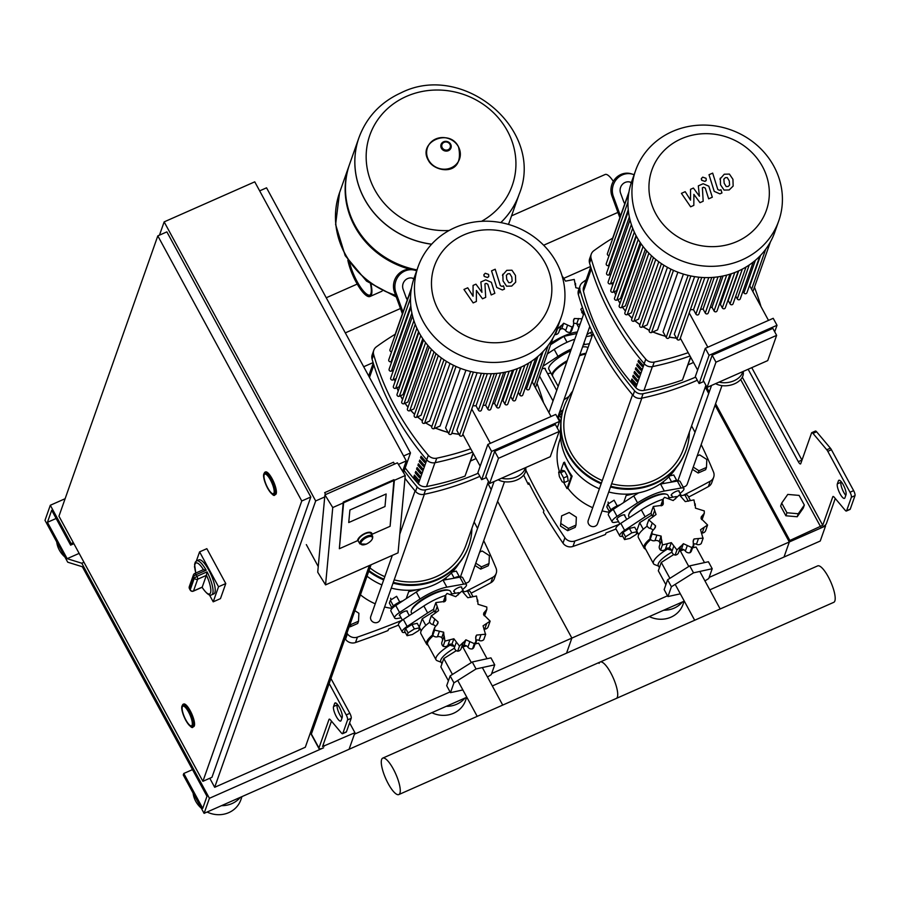 <?xml version="1.0" encoding="UTF-8"?>
<svg xmlns="http://www.w3.org/2000/svg" width="900" height="900" viewBox="0 0 900 900"><rect width="100%" height="100%" fill="white"/><g stroke="black" fill="none" stroke-linecap="round" stroke-linejoin="round"><path stroke-width="1.35" d="M709.133 577.418L789.322 541.969L715.061 405.202L789.322 541.969L820.125 528.356A6.188 1.676 151.5 0 0 826.357 523.699L835.256 498.476M742.32 377.179L822.735 525.296L832.793 496.777A4.129 1.136 66.2 0 1 833.018 496.496A4.129 1.136 66.2 0 1 834.199 497.216L845.212 510.311A4.129 1.136 -113.8 0 0 846.383 511.031L850.016 509.434A4.129 1.136 -113.8 0 0 850.241 509.141L855 495.641A4.129 1.136 -113.8 0 0 853.639 490.646L831.42 449.719A4.129 1.136 -113.8 0 0 830.396 448.178L816.604 431.775A4.129 1.136 -113.8 0 0 815.423 431.044L811.8 432.652A4.129 1.136 -113.8 0 0 811.575 432.934L800.741 463.646A4.129 1.136 66.2 0 1 800.516 463.928A4.129 1.136 66.2 0 1 798.311 461.666L748.136 369.259M801.979 460.136A4.129 1.136 66.2 0 1 801.934 460.069L751.759 367.661M845.786 495.382A8.246 2.284 66.2 0 1 841.972 488.396A8.246 2.284 66.2 0 1 840.982 482.254L841.185 481.657M822.735 525.296L789.851 540.472L715.59 403.706M715.061 405.202L789.322 541.969L789.851 540.472M709.234 391.984L705.791 385.639M705.251 387.146L708.705 393.491M844.931 497.801L845.989 494.786A8.246 2.284 -113.8 0 0 843.795 485.82A8.246 2.284 -113.8 0 0 838.867 480.274A8.246 2.284 -113.8 0 0 838.418 480.836L837.349 483.851A8.246 2.284 -113.8 0 0 839.554 492.817A8.246 2.284 -113.8 0 0 844.481 498.375A8.246 2.284 -113.8 0 0 844.931 497.801M846.383 511.031A4.129 1.136 -113.8 0 0 846.619 510.75L851.377 497.25A4.129 1.136 -113.8 0 0 850.016 492.255L827.798 451.327A4.129 1.136 -113.8 0 0 826.774 449.786L812.981 433.373A4.129 1.136 -113.8 0 0 811.8 432.652M786.949 512.764L781.695 503.089L787.77 494.415L799.099 495.405L804.341 505.069L798.266 513.754L786.949 512.764L785.88 515.779L780.637 506.104L781.695 503.089M798.266 513.754L797.209 516.757L803.284 508.084L804.341 505.069M797.209 516.757L785.88 515.779M209.419 798.289L204.097 813.352L183.263 774.979L183.791 773.471L202.736 808.357L206.989 796.298L82.35 566.752L67.725 562.196L45 520.335L50.31 505.26L71.145 543.634L70.616 545.141L51.682 510.255L47.43 522.315L67.163 558.675L81.788 563.231L209.419 798.289L323.584 747.821A6.188 1.676 -28.5 0 1 318.949 748.519A6.188 1.676 -28.5 0 1 318.949 747.967L329.006 719.449A4.129 1.136 66.2 0 1 329.231 719.168A4.129 1.136 66.2 0 1 330.412 719.887L341.415 732.982A4.129 1.136 -113.8 0 0 342.596 733.702A4.129 1.136 -113.8 0 0 342.821 733.421L347.58 719.91A4.129 1.136 -113.8 0 0 346.219 714.915L329.175 683.528M342.202 717.457L341.134 720.472A8.246 2.284 66.2 0 1 340.684 721.046A8.246 2.284 66.2 0 1 335.756 715.489A8.246 2.284 66.2 0 1 333.562 706.523L334.62 703.508A8.246 2.284 66.2 0 1 335.081 702.934A8.246 2.284 66.2 0 1 339.998 708.491A8.246 2.284 66.2 0 1 342.202 717.457M204.097 813.352L349.076 749.273L354.926 732.701L349.594 722.88M331.459 721.136L322.571 746.55L354.926 732.701M337.387 704.329L337.185 704.914A8.246 2.284 -113.8 0 0 338.175 711.067A8.246 2.284 -113.8 0 0 341.989 718.043M342.596 733.702L346.219 732.094A4.129 1.136 -113.8 0 0 346.444 731.812L351.202 718.312A4.129 1.136 -113.8 0 0 349.841 713.317L330.941 678.51M825.57 525.96L820.249 541.024L784.001 557.044L789.322 541.969L825.57 525.96L825.165 525.217M693.236 467.089L698.94 470.756L706.466 467.426L706.826 459.484L699.649 454.871L697.163 455.974M706.466 467.426L705.668 469.688L698.141 473.017L692.438 469.35M698.94 470.756L698.141 473.017M475.774 563.209L481.466 566.876L489.004 563.546L489.364 555.604L482.186 550.991L479.7 552.082M489.004 563.546L488.205 565.808L480.679 569.137L474.975 565.47M481.466 566.876L480.679 569.137M575.989 525.094L576.349 517.151L569.171 512.539L561.634 515.869L560.486 526.072L567.664 530.685L575.19 527.355L575.989 525.094L568.462 528.424L567.664 530.685M561.634 515.869L560.486 526.072M561.285 523.811L568.462 528.424M350.156 624.004L350.989 624.544L358.526 621.214L358.886 613.271L354.859 610.684M358.526 621.214L357.728 623.475L350.19 626.805L349.369 626.265M350.989 624.544L350.19 626.805M270.461 479.97A10.721 2.97 66.2 0 1 273.409 493.695A10.721 2.97 66.2 0 1 267.694 487.811A10.721 2.97 66.2 0 1 264.746 474.086A10.721 2.97 66.2 0 1 270.461 479.97M265.523 471.938A12.375 3.42 66.2 0 1 272.115 478.733A12.375 3.42 66.2 0 1 275.524 494.561L274.804 494.887A12.375 3.42 -113.8 0 0 271.395 479.048A12.375 3.42 -113.8 0 0 264.803 472.252L265.523 471.938M188.606 712.069A10.721 2.97 66.2 0 1 191.565 725.794A10.721 2.97 66.2 0 1 185.839 719.899A10.721 2.97 66.2 0 1 182.891 706.174A10.721 2.97 66.2 0 1 188.606 712.069M183.679 704.025A12.375 3.42 66.2 0 1 190.271 710.82A12.375 3.42 66.2 0 1 193.68 726.66L192.949 726.975A12.375 3.42 -113.8 0 0 189.54 711.146A12.375 3.42 -113.8 0 0 182.947 704.351L183.679 704.025M58.95 516.195L202.905 781.312L301.759 500.996L157.815 235.879L58.95 516.195M157.815 235.879L166.871 231.874L310.815 496.991L211.961 777.308L202.905 781.312M310.815 496.991L301.759 500.996M309.971 733.995L311.636 733.264L371.048 564.773M403.605 455.985L410.49 452.936L266.546 187.819L259.661 190.868M403.515 472.714L410.49 452.936M369.394 565.515L305.303 747.259L214.684 787.298L209.79 778.275M324.731 496.946L315.675 500.951L164.149 221.884L254.756 181.834L406.282 460.901L398.385 464.4M402.626 471.274L406.282 460.901M159.469 235.148L164.149 221.884M214.684 787.298L315.675 500.951M359.966 543.949L358.402 541.406A7.425 3.172 -31.7 0 1 365.074 533.756A7.425 3.172 -31.7 0 1 371.036 533.621L372.6 536.153A7.425 3.172 148.3 0 0 366.637 536.288A7.425 3.172 148.3 0 0 359.966 543.949L366.311 544.151C371.137 541.631 373.23 538.965 372.6 536.153M386.145 493.976L349.909 509.996L348.739 522.54L384.986 506.52L386.145 493.976L384.986 506.52L348.739 522.54L349.909 509.996L386.145 493.976M357.469 540.72A8.246 3.521 -31.7 0 1 363.983 533.88A8.246 3.521 -31.7 0 1 371.745 533.183A8.246 3.521 -31.7 0 1 371.97 534.308L390.094 526.298L394.369 480.319L343.631 502.751L339.345 548.73L357.469 540.72L339.345 548.73L343.238 502.11L393.975 479.689L390.094 526.298L371.97 534.308A8.246 3.521 148.3 0 0 371.745 533.183A8.246 3.521 148.3 0 0 363.983 533.88A8.246 3.521 148.3 0 0 357.469 540.72M343.238 502.11L343.631 502.751L332.752 507.555L325.564 584.887L317.723 572.186L324.923 494.865L397.418 462.825L405.248 475.515L394.369 480.319L393.975 479.689L343.238 502.11M394.526 464.096L393.514 462.229L324.652 492.66L325.665 494.539M318.251 566.561L306.326 544.613M324.923 494.865L332.752 507.555M325.564 584.887L398.048 552.847L405.248 475.515M206.179 570.24A18.562 5.141 -113.8 0 0 196.729 560.846L198.9 559.879A18.562 5.141 66.2 0 1 208.789 570.071A18.562 5.141 66.2 0 1 213.907 593.831L211.725 594.788A18.562 5.141 -113.8 0 0 207.056 571.849L196.909 576.337A18.562 5.141 -113.8 0 0 196.47 575.516A18.562 5.141 -113.8 0 0 196.031 574.717A2.475 0.686 -113.8 0 0 194.771 573.469A2.475 0.686 -113.8 0 0 194.636 573.637A2.475 2.284 19.4 0 0 193.601 576.697A2.475 0.787 -29.4 0 1 196.031 574.717L206.179 570.24L203.422 569.655A2.475 0.686 66.2 0 0 203.333 569.79M193.129 591.097A2.475 0.686 -113.8 0 0 193.388 591.131A2.475 0.686 -113.8 0 0 193.523 590.962L197.662 579.217A2.475 0.686 -113.8 0 0 196.909 576.337L194.355 578.092A2.475 2.284 19.4 0 0 197.662 579.217L206.359 575.381A2.475 0.686 66.2 0 0 206.404 575.134L207.056 571.849M211.725 594.788C209.689 596.194 206.46 593.685 202.039 587.273L202.129 587.261A2.475 0.686 66.2 0 0 202.219 587.115L193.523 590.962A2.475 2.284 -160.6 0 1 190.215 589.826A2.475 0.787 150.6 0 0 190.237 590.085A2.475 0.787 150.6 0 0 190.496 590.242M206.359 575.381L202.219 587.115M196.357 561.038L199.586 551.88L206.843 548.674L225.776 583.56L220.466 598.624L213.21 601.83L209.441 594.889M225.776 583.56L218.531 586.755L213.21 601.83M194.625 567.585L194.524 566.246M199.586 551.88L218.531 586.755M192.15 725.051A10.721 2.97 -113.8 0 0 189.292 713.396A10.721 2.97 -113.8 0 0 182.891 706.174A10.721 2.97 -113.8 0 0 182.306 706.916A10.721 2.97 -113.8 0 0 185.153 718.571A10.721 2.97 -113.8 0 0 191.565 725.794A10.721 2.97 -113.8 0 0 192.15 725.051M274.005 492.964A10.721 2.97 -113.8 0 0 271.148 481.309A10.721 2.97 -113.8 0 0 264.746 474.086A10.721 2.97 -113.8 0 0 264.15 474.817A10.721 2.97 -113.8 0 0 267.007 486.473A10.721 2.97 -113.8 0 0 273.409 493.695A10.721 2.97 -113.8 0 0 274.005 492.964M349.684 262.946A24.739 6.851 -113.8 0 0 357.064 281.441A24.739 6.851 -113.8 0 0 369.866 295.144M371.059 284.524A25.976 7.189 66.2 0 1 371.452 294.694A25.976 7.189 66.2 0 1 370.024 296.483A25.976 7.189 66.2 0 1 358.144 285.626A25.976 7.189 66.2 0 1 347.827 260.134M370.553 284.164A24.739 6.851 66.2 0 1 370.89 293.647A24.739 6.851 66.2 0 1 369.529 295.346A24.739 6.851 66.2 0 1 358.324 285.199A24.739 6.851 66.2 0 1 348.457 261.124M431.662 244.17A84.949 78.311 -160.6 0 1 364.433 198.855A84.949 78.311 -160.6 0 1 358.976 137.599L358.942 137.678A84.949 78.311 19.4 0 0 364.399 198.934A84.949 78.311 19.4 0 0 431.595 244.237A84.949 78.311 -160.6 0 1 364.399 198.934A84.949 78.311 -160.6 0 1 358.942 137.678A84.949 78.311 -160.6 0 1 358.965 137.644M449.089 230.501A75.521 69.626 -160.6 0 1 369.382 177.266A75.521 69.626 -160.6 0 1 406.361 96.435A75.521 69.626 -160.6 0 1 507.42 130.972A75.521 69.626 -160.6 0 1 481.545 221.31M508.41 224.393A84.949 78.311 19.4 0 0 509.827 220.714L519.176 194.186A84.949 78.311 -160.6 0 1 519.176 194.186A84.949 78.311 -160.6 0 1 500.839 222.593A84.949 78.311 19.4 0 0 519.176 194.186L519.21 194.107A84.949 78.311 -160.6 0 1 500.794 222.581M358.942 137.678L349.594 164.205A84.949 78.311 19.4 0 0 355.05 225.461A84.949 78.311 19.4 0 0 416.981 269.91M349.436 164.655A84.949 78.311 19.4 0 0 349.279 165.105A84.949 78.311 19.4 0 0 354.724 226.361A84.949 78.311 19.4 0 0 409.995 269.291M416.396 270.765A84.949 78.311 19.4 0 0 416.666 270.821A16.492 15.401 107.3 0 0 415.294 270.371A16.492 15.401 107.3 0 0 399.195 275.231A16.492 15.401 107.3 0 0 395.887 292.534L394.481 292.095L402.401 313.853M508.455 224.404A84.949 78.311 19.4 0 0 509.501 221.614A84.949 78.311 19.4 0 0 509.659 221.164M407.846 298.406A84.949 78.311 -160.6 0 1 406.35 298.125A84.949 78.311 19.4 0 0 407.846 298.406M395.651 295.324A84.949 78.311 -160.6 0 1 345.06 253.789A84.949 78.311 -160.6 0 1 339.604 192.544A84.949 78.311 19.4 0 0 345.06 253.789A84.949 78.311 19.4 0 0 395.651 295.324M201.285 808.166A24.739 22.815 -160.6 0 1 195.727 801.281A24.739 22.815 -160.6 0 1 193.095 793.091M56.723 541.935A24.739 22.815 19.4 0 0 59.366 550.114A24.739 22.815 19.4 0 0 64.913 557.01M240.311 797.355A24.739 22.815 -160.6 0 1 221.524 805.658M241.965 796.613L240.817 799.898A24.739 22.815 -160.6 0 1 207.112 812.025M183.791 773.471L192.499 769.624M50.31 505.26L65.115 498.713M71.145 543.634L73.328 542.666M70.616 545.141L73.879 543.701M47.43 522.315L56.137 518.467M67.163 558.675L79.144 553.376M81.788 563.231L83.97 562.275M563.929 399.791L568.957 396.484M563.074 409.826L560.205 411.716A9.9 2.689 151.5 0 0 559.586 412.132M613.327 181.361A19.924 5.513 -113.8 0 0 605.137 174.499L511.537 215.865M586.901 334.654L590.423 332.438L592.121 335.554M590.423 332.438L592.335 332.021M558.18 416.104A8.246 2.239 -28.5 0 1 562.252 412.83M559.294 412.965A8.246 2.239 -28.5 0 1 562.826 410.659M560.812 422.201L558.484 417.904L559.462 415.125L562.106 413.471M559.462 415.125L561.206 418.331M558.731 418.354A8.246 2.239 -28.5 0 1 557.764 418.14M579.96 288.72L575.752 287.685L575.494 283.399L574.999 284.816M575.156 284.197L574.256 279.439L565.571 281.137L562.016 275.76M584.1 312.154A4.129 3.802 -160.6 0 1 582.446 312.57A4.399 4.05 19.4 0 0 581.715 312.66M573.356 321.379L574.369 318.499L581.996 318.814M580.174 323.978A4.129 3.802 -160.6 0 1 576.742 323.809A4.399 4.05 19.4 0 0 573.773 323.438M573.581 325.215L571.759 330.401A4.129 3.802 -160.6 0 1 570.308 332.224A4.129 3.802 -160.6 0 1 565.661 330.581A4.399 4.05 19.4 0 0 561.746 328.68L563.67 323.224L572.108 327.105L573.581 325.215L573.581 319.815L574.369 318.499M556.909 329.411L561.015 325.777M563.67 323.224L560.858 326.351L558.855 332.168A4.129 3.802 -160.6 0 1 555.435 334.631A4.129 3.802 -160.6 0 1 554.794 334.429M555.435 334.631L557.235 329.501M570.308 332.224L572.108 327.105M583.38 314.876L580.837 309.262L582.502 307.654M561.746 328.68A4.399 4.05 19.4 0 0 559.474 330.412M577.339 332.01A23.918 6.48 151.5 0 0 563.985 335.993A23.918 6.48 151.5 0 0 551.216 343.001M550.609 344.689L563.839 336.375L567.045 342.27M563.839 336.375L576.81 333.517M566.842 361.789A22.264 6.041 151.5 0 0 552.69 376.29L558.169 386.381M567.248 360.63A22.264 6.041 151.5 0 0 552.308 375.593A22.264 6.041 151.5 0 0 552.544 375.907M570.701 350.831A22.264 6.041 151.5 0 0 548.899 369.304L552.308 375.593M542.059 368.955A4.534 1.226 -28.5 0 1 545.276 368.527A4.534 1.226 -28.5 0 1 545.276 368.933A4.534 1.226 -28.5 0 1 545.164 369.18M550.946 373.061L547.594 373.657M583.324 344.812A27.214 7.38 -28.5 0 1 584.775 344.52L589.399 343.699M543.026 366.199L557.989 356.366A27.214 7.38 -28.5 0 1 571.342 349.02M587.925 347.873A22.264 6.041 151.5 0 0 582.559 346.973M592.279 335.531L586.215 336.611M574.819 339.176A27.214 7.38 151.5 0 0 554.197 349.38L547.38 353.869M586.024 353.25A22.264 6.041 151.5 0 0 579.791 354.836M585.742 354.049A22.264 6.041 151.5 0 0 579.454 355.781M669.341 497.79L667.969 495.27A22.264 6.041 151.5 0 0 666.371 494.201L665.325 493.931A21.442 5.816 151.5 0 0 650.79 497.363A21.442 5.816 151.5 0 0 629.156 513.574L628.808 514.597A22.264 6.041 151.5 0 0 628.83 516.521L629.449 517.658M666.371 494.201A22.264 6.041 151.5 0 0 651.274 497.756A22.264 6.041 151.5 0 0 628.808 514.597M651.173 513.158A27.214 7.38 151.5 0 0 645.109 516.825L624.6 530.314A9.9 2.689 151.5 0 0 619.717 535.882L615.926 528.908A9.9 2.689 -28.5 0 1 620.809 523.339L641.317 509.85A27.214 7.38 -28.5 0 1 663.041 499.286M668.351 497.97L676.406 496.53M681.109 495.686L684.923 495.011A9.9 2.689 -28.5 0 1 687.69 495.439L690.12 499.916M619.717 535.882A9.9 2.689 151.5 0 0 622.485 536.31L622.744 536.265M636.367 533.835L638.089 533.52M620.258 504.765A8.246 2.239 151.5 0 0 609.041 512.044A8.246 2.239 151.5 0 0 609.041 512.775L609.097 512.865M608.738 503.561L608.119 502.436A4.129 1.114 -28.5 0 1 608.119 502.076A4.129 1.114 -28.5 0 1 608.119 502.065M617.186 505.901L614.092 500.186L607.804 504.146L606.825 506.936L609.311 511.515M610.875 509.805L607.804 504.146M637.133 531.675L634.702 527.209L629.393 528.379L623.104 532.327L622.125 535.118L624.555 539.584L629.854 538.414L636.143 534.454L637.133 531.675L631.822 532.845L629.393 528.379M631.822 532.845L625.534 536.794L623.104 532.327M625.534 536.794L624.555 539.584M677.959 480.96L677.914 480.87A8.246 2.239 151.5 0 0 670.793 482.22M676.71 480.409L673.762 474.986L669.825 475.864M671.558 481.871L668.846 476.876M663.975 483.446L663.12 481.871M666.428 548.483A16.492 15.21 19.4 0 0 671.501 550.192M654.48 528.829L655.549 525.791L655.335 527.4L652.095 531.506L652.084 533.981L661.129 536.085L661.455 540.281L659.408 545.996A4.129 3.802 -160.6 0 0 660.589 550.125L662.4 544.995L671.321 542.632L676.935 549.967L680.726 546.244M661.646 539.82L662.4 544.995M671.321 542.632L669.398 548.089A4.399 4.05 19.4 0 1 671.873 551.531A4.129 3.802 -160.6 0 0 675.135 555.097A4.129 3.802 -160.6 0 0 678.555 552.634L680.569 546.817L683.381 543.69L691.819 547.571L693.293 545.681L693.281 540.281L694.069 538.965L703.17 538.099L701.37 543.229A4.129 3.802 -160.6 0 1 701.224 543.555A4.129 3.802 -160.6 0 1 696.442 544.275A4.399 4.05 19.4 0 0 693.484 543.904M701.224 543.555L703.035 538.436L700.538 529.717L707.591 525.015L701.044 518.445L701.235 516.892L704.306 513.27L704.273 510.919L695.452 508.151L695.205 503.865L694.699 505.282M705.791 530.145A4.129 3.802 -160.6 0 1 705.668 530.572L707.591 525.015M704.306 513.27L702.484 518.456A4.129 3.802 -160.6 0 1 701.752 519.66M705.668 530.572A4.129 3.802 -160.6 0 1 702.158 533.036A4.399 4.05 19.4 0 0 701.415 533.115M693.293 545.681L691.459 550.868A4.129 3.802 -160.6 0 1 690.008 552.69A4.129 3.802 -160.6 0 1 685.361 551.048A4.399 4.05 19.4 0 0 681.457 549.146L683.381 543.69M690.008 552.69L691.819 547.571M675.135 555.097L676.935 549.967M659.936 544.511A4.399 4.05 19.4 0 0 659.205 541.541A4.399 4.05 19.4 0 0 654.952 540.653A4.129 3.802 -160.6 0 1 650.273 539.111A4.129 3.802 -160.6 0 1 650.261 536.692L652.095 531.506M650.273 539.111L652.084 533.981M694.856 504.664L693.956 499.905L685.271 501.604L679.421 494.933L673.211 500.546L664.538 497.329L663.109 499.095L663.289 504.011L662.524 505.271L653.321 506.464L656.055 514.519L648.765 519.885L655.549 525.791M648.877 519.446L646.954 525.004A4.129 3.802 -160.6 0 1 647.077 524.576L648.877 519.446M693.056 541.834L694.069 538.965M681.457 549.146A4.399 4.05 19.4 0 0 679.174 550.879M669.398 548.089A4.399 4.05 19.4 0 0 665.347 549.304A4.129 3.802 -160.6 0 1 660.589 550.125M659.205 541.541L661.129 536.085M652.95 530.111A4.399 4.05 19.4 0 0 650.306 528.502A4.129 3.802 -160.6 0 1 646.954 525.004M653.321 506.464L651.375 511.92A4.129 3.802 -160.6 0 0 652.635 516.105L654.502 510.795M653.209 516.69A4.399 4.05 19.4 0 0 652.635 516.105M661.095 505.834A4.129 3.802 -160.6 0 1 661.275 504.281L663.109 499.095M675.461 498.904L675.788 498.229M645.581 549.09A23.918 6.48 -28.5 0 1 644.051 547.999L638.37 537.536A23.918 6.48 -28.5 0 1 647.258 526.095M644.051 547.999A23.918 6.48 -28.5 0 1 650.16 538.729M658.575 566.111L654.683 564.615A23.096 6.266 -28.5 0 1 653.49 563.659L645.154 548.303A23.096 6.266 -28.5 0 1 650.734 539.618M653.49 563.659A23.096 6.266 -28.5 0 1 667.519 549.011M659.419 567.664L658.283 565.571A19.8 5.366 -28.5 0 1 671.951 552.049M680.332 593.82L667.935 596.554L664.155 589.579L667.609 579.78L689.738 565.864L708.413 561.746L712.204 568.721L708.75 578.52L704.947 580.905M667.935 596.554L671.4 586.755L693.529 572.839L712.204 568.721M667.609 579.78L671.4 586.755M689.738 565.864L693.529 572.839M651.746 515.07L639.675 522.664L636.75 530.966M643.275 529.301L639.675 522.664M638.696 534.645L637.11 531.72M692.539 547.83L696.06 547.054L704.509 562.601M665.876 584.696L658.316 570.78L661.264 562.433L673.808 554.546M679.039 551.25L683.876 549.743M661.264 562.433L669.904 578.34M680.141 550.564L688.77 566.471M692.989 546.548A19.8 5.366 -28.5 0 1 693.067 546.683L693.574 547.594M451.879 593.91L450.506 591.379A22.264 6.041 151.5 0 0 448.897 590.321L447.863 590.051A21.442 5.816 151.5 0 0 433.316 593.471A21.442 5.816 151.5 0 0 411.694 609.694L411.345 610.706A22.264 6.041 151.5 0 0 411.368 612.63L411.986 613.778M448.897 590.321A22.264 6.041 151.5 0 0 433.811 593.865A22.264 6.041 151.5 0 0 411.345 610.706M433.71 609.278A27.214 7.38 151.5 0 0 427.646 612.945L407.137 626.434A9.9 2.689 151.5 0 0 402.255 632.002L398.464 625.028A9.9 2.689 -28.5 0 1 403.346 619.459L423.855 605.97A27.214 7.38 -28.5 0 1 445.579 595.395M450.889 594.079L458.944 592.639M463.646 591.806L467.46 591.12A9.9 2.689 -28.5 0 1 470.228 591.548L472.657 596.025M402.255 632.002A9.9 2.689 151.5 0 0 405.022 632.43L405.281 632.385M418.905 629.944L420.626 629.64M402.795 600.885A8.246 2.239 151.5 0 0 391.579 608.153A8.246 2.239 151.5 0 0 391.579 608.884L391.635 608.985M391.275 599.681L390.656 598.545A4.129 1.114 -28.5 0 1 390.656 598.196A4.129 1.114 -28.5 0 1 390.656 598.185M399.724 602.01L396.63 596.306L390.341 600.266L389.351 603.045L391.849 607.635M393.412 605.925L390.341 600.266M419.67 627.784L417.24 623.317L411.93 624.499L405.641 628.447L404.662 631.238L407.081 635.704L412.391 634.523L418.68 630.574L419.67 627.784L414.36 628.954L411.93 624.499M414.36 628.954L408.071 632.914L405.641 628.447M408.071 632.914L407.081 635.704M460.496 577.08L460.44 576.99A8.246 2.239 151.5 0 0 453.33 578.34M459.248 576.529L456.3 571.106L452.363 571.972M454.095 577.98L451.384 572.985M446.512 579.555L445.657 577.991M448.954 644.602A16.492 15.21 19.4 0 0 454.027 646.312M437.006 624.938L438.075 621.911L437.873 623.52L434.621 627.626L434.621 630.101L443.666 632.205L443.981 636.401L441.934 642.116A4.129 3.802 -160.6 0 0 443.126 646.234L444.938 641.115L453.859 638.752L459.473 646.087L463.252 642.364M444.184 635.94L444.938 641.115M453.859 638.752L451.935 644.209A4.399 4.05 19.4 0 1 454.399 647.64A4.129 3.802 -160.6 0 0 457.673 651.206A4.129 3.802 -160.6 0 0 461.093 648.754L463.095 642.938L465.907 639.81L474.345 643.68L475.83 641.801L475.819 636.401L476.606 635.074L485.707 634.207L483.896 639.337A4.129 3.802 -160.6 0 1 483.761 639.675A4.129 3.802 -160.6 0 1 478.98 640.395A4.399 4.05 19.4 0 0 476.01 640.012M483.761 639.675L485.572 634.545L483.075 625.837L490.129 621.135L483.581 614.565L483.772 613.012L486.844 609.379L486.81 607.028L477.99 604.271L477.731 599.985L477.236 601.391M488.329 626.265A4.129 3.802 -160.6 0 1 488.205 626.681L490.129 621.135M486.844 609.379L485.021 614.565A4.129 3.802 -160.6 0 1 484.29 615.78M488.205 626.681A4.129 3.802 -160.6 0 1 484.684 629.145A4.399 4.05 19.4 0 0 483.952 629.235M475.83 641.801L473.996 646.976A4.129 3.802 -160.6 0 1 472.545 648.81A4.129 3.802 -160.6 0 1 467.899 647.168A4.399 4.05 19.4 0 0 463.984 645.255L465.907 639.81M472.545 648.81L474.345 643.68M457.673 651.206L459.473 646.087M442.463 640.62A4.399 4.05 19.4 0 0 441.743 637.661A4.399 4.05 19.4 0 0 437.49 636.773A4.129 3.802 -160.6 0 1 432.81 635.22A4.129 3.802 -160.6 0 1 432.799 632.812L434.621 627.626M432.81 635.22L434.621 630.101M477.394 600.784L476.494 596.014L467.809 597.724L461.947 591.053L455.749 596.666L447.075 593.449L445.646 595.215L445.826 600.131L445.05 601.391L435.859 602.584L438.593 610.627L431.291 615.994L438.075 621.911M431.415 615.566L429.491 621.124A4.129 3.802 -160.6 0 1 429.604 620.696L431.415 615.566M475.594 637.954L476.606 635.074M463.984 645.255A4.399 4.05 19.4 0 0 461.711 646.988M451.935 644.209A4.399 4.05 19.4 0 0 447.885 645.413A4.129 3.802 -160.6 0 1 443.126 646.234M441.743 637.661L443.666 632.205M435.488 626.231A4.399 4.05 19.4 0 0 432.832 624.623A4.129 3.802 -160.6 0 1 429.491 621.124M435.859 602.584L433.912 608.04A4.129 3.802 -160.6 0 0 435.173 612.214L437.04 606.915M435.746 612.799A4.399 4.05 19.4 0 0 435.173 612.214M443.632 601.954A4.129 3.802 -160.6 0 1 443.812 600.401L445.646 595.215M457.999 595.012L458.314 594.349M428.119 645.21A23.918 6.48 -28.5 0 1 426.589 644.119L420.896 633.656A23.918 6.48 -28.5 0 1 429.795 622.215M426.589 644.119A23.918 6.48 -28.5 0 1 432.697 634.837M441.101 662.22L437.22 660.724A23.096 6.266 -28.5 0 1 436.016 659.768L427.691 644.423A23.096 6.266 -28.5 0 1 433.271 635.738M436.016 659.768A23.096 6.266 -28.5 0 1 450.056 645.12M441.956 663.784L440.82 661.68A19.8 5.366 -28.5 0 1 454.489 648.169M462.859 689.94L450.473 692.663L446.692 685.688L450.146 675.9L472.275 661.984L490.95 657.855L494.73 664.841L491.276 674.629L487.485 677.025M450.473 692.663L453.926 682.875L476.055 668.959L494.73 664.841M450.146 675.9L453.926 682.875M472.275 661.984L476.055 668.959M434.272 611.19L422.213 618.773L419.276 627.075M425.812 625.41L422.213 618.773M421.234 630.765L419.647 627.84M475.065 643.939L478.598 643.163L487.046 658.721M448.414 680.805L440.854 666.9L443.801 658.541L456.345 650.655M461.576 647.37L466.402 645.851M443.801 658.541L452.441 674.449M462.668 646.673L471.308 662.58M475.526 642.656A19.8 5.366 -28.5 0 1 475.605 642.791L476.1 643.714M617.456 519.626A4.534 1.226 -28.5 0 1 616.849 519.368A4.534 1.226 -28.5 0 1 616.849 518.974A4.534 1.226 -28.5 0 1 620.842 515.824A4.534 1.226 -28.5 0 1 624.825 515.048A4.534 1.226 -28.5 0 1 624.825 515.441A4.534 1.226 -28.5 0 1 624.712 515.689M671.827 495.596A4.534 1.226 -28.5 0 1 671.22 495.349A4.534 1.226 -28.5 0 1 671.22 494.944A4.534 1.226 -28.5 0 1 675.202 491.794A4.534 1.226 -28.5 0 1 679.196 491.017A4.534 1.226 -28.5 0 1 679.196 491.423A4.534 1.226 -28.5 0 1 679.072 491.659M618.581 521.696L614.914 522.36A9.9 2.689 -28.5 0 1 612.146 521.933A9.9 2.689 -28.5 0 1 617.029 516.364L637.538 502.875A27.214 7.38 -28.5 0 1 664.324 491.029L681.131 488.025A9.9 2.689 -28.5 0 1 683.899 488.452A9.9 2.689 -28.5 0 1 679.995 493.358M683.899 488.452L680.119 481.478A9.9 2.689 151.5 0 0 677.351 481.05L660.533 484.054A27.214 7.38 151.5 0 0 659.846 484.189M638.719 492.851A27.214 7.38 151.5 0 0 633.746 495.9L613.238 509.389A9.9 2.689 151.5 0 0 608.355 514.957L612.146 521.933M399.994 615.746A4.534 1.226 -28.5 0 1 399.386 615.488A4.534 1.226 -28.5 0 1 399.386 615.082A4.534 1.226 -28.5 0 1 403.369 611.944A4.534 1.226 -28.5 0 1 407.363 611.156A4.534 1.226 -28.5 0 1 407.363 611.561A4.534 1.226 -28.5 0 1 407.239 611.809M454.365 591.716A4.534 1.226 -28.5 0 1 453.757 591.457A4.534 1.226 -28.5 0 1 453.757 591.053A4.534 1.226 -28.5 0 1 457.74 587.914A4.534 1.226 -28.5 0 1 461.723 587.126A4.534 1.226 -28.5 0 1 461.723 587.531A4.534 1.226 -28.5 0 1 461.61 587.779M401.119 617.816L397.451 618.469A9.9 2.689 -28.5 0 1 394.673 618.053A9.9 2.689 -28.5 0 1 399.555 612.484L420.064 598.995A27.214 7.38 -28.5 0 1 446.861 587.149L463.669 584.145A9.9 2.689 -28.5 0 1 466.436 584.572A9.9 2.689 -28.5 0 1 462.532 589.466M466.436 584.572L462.645 577.597A9.9 2.689 151.5 0 0 459.877 577.17L443.07 580.174A27.214 7.38 151.5 0 0 442.384 580.298M421.245 588.96A27.214 7.38 151.5 0 0 416.284 592.009L395.775 605.509A9.9 2.689 151.5 0 0 390.892 611.066L394.673 618.053M382.714 758.126A19.924 5.513 -113.8 0 0 381.623 759.499A19.924 5.513 -113.8 0 0 386.921 781.144A19.924 5.513 -113.8 0 0 398.824 794.565A19.924 5.513 -113.8 0 0 399.915 793.192A19.924 5.513 -113.8 0 0 394.616 771.536A19.924 5.513 -113.8 0 0 382.714 758.126L817.65 565.898A19.924 5.513 66.2 0 1 829.541 579.308A19.924 5.513 66.2 0 1 834.851 600.964A19.924 5.513 66.2 0 1 833.749 602.336L616.286 698.445A19.924 5.513 -113.8 0 0 617.377 697.072A19.924 5.513 -113.8 0 0 612.079 675.428A19.924 5.513 -113.8 0 0 600.176 662.006A19.924 5.513 -113.8 0 0 599.085 663.379M600.176 662.006A19.924 5.513 66.2 0 1 612.079 675.428A19.924 5.513 66.2 0 1 617.377 697.072A19.924 5.513 66.2 0 1 616.286 698.445L398.824 794.565M723.859 179.089L724.174 183.195L726.199 186.57L728.1 186.502L729.607 185.062L729.27 180.934L727.268 177.593L725.332 177.671L723.769 179.303M720.315 178.11L720.518 184.804L724.061 190.069L729.18 189.956L733.151 186.053L732.938 179.314L729.405 174.083L724.252 174.218L719.921 179.167M709.009 174.724L714.217 191.362L719.876 193.871L721.957 192.949L720.945 189.697L719.539 190.316L717.806 189.506L712.676 173.115L709.009 174.724M705.026 181.417L706.241 180.124L706.084 178.301L702.697 177.143L701.482 178.436L701.64 180.259L705.026 181.417M693.832 205.38L693.877 194.366L699.975 202.669L703.17 201.251L702.394 187.774L703.53 187.268L705.262 188.078L708.66 198.833L712.316 197.213L708.84 186.21L703.17 183.724L698.321 185.873L699.401 196.222L693.405 188.044L690.548 189.315L690.536 200.138L685.192 191.678L681.413 193.343L690.626 206.797L693.832 205.38M506.396 275.209L506.711 279.304L508.736 282.679L510.637 282.611L512.145 281.183L511.808 277.054L509.794 273.701L507.87 273.78L506.306 275.423M502.841 274.219L503.055 280.924L506.588 286.189L511.718 286.076L515.689 282.161L515.475 275.434L511.942 270.202L506.79 270.326L502.447 275.287M491.546 270.844L496.755 287.471L502.414 289.98L504.495 289.058L503.471 285.817L502.065 286.436L500.344 285.615L495.202 269.224L491.546 270.844M487.553 277.537L488.779 276.244L488.621 274.421L485.235 273.262L484.009 274.556L484.178 276.379L487.553 277.537M476.37 301.489L476.415 290.475L482.501 298.777L485.707 297.36L484.931 283.882L486.067 283.387L487.8 284.197L491.197 294.952L494.854 293.332L491.377 282.319L485.707 279.832L480.859 281.993L481.939 292.343L475.942 284.164L473.074 285.424L473.074 296.257L467.73 287.798L463.95 289.463L473.164 302.906L476.37 301.489M778.736 220.939L774.765 232.211A75.881 69.953 -160.6 0 1 709.481 277.571A75.881 69.953 -160.6 0 1 636.514 236.453A75.881 69.953 -160.6 0 1 631.643 181.744L635.614 170.471A75.881 69.953 -160.6 0 1 700.898 125.111A75.881 69.953 -160.6 0 1 773.865 166.23A75.881 69.953 -160.6 0 1 778.736 220.939A75.881 69.953 -160.6 0 1 713.464 266.299A75.881 69.953 -160.6 0 1 640.485 225.18A75.881 69.953 -160.6 0 1 635.614 170.471M762.491 166.579A60.705 55.958 -160.6 0 1 737.01 241.504A60.705 55.958 -160.6 0 1 655.785 213.739A60.705 55.958 -160.6 0 1 681.255 138.814A60.705 55.958 -160.6 0 1 762.491 166.579M690.367 309.634A69.694 64.249 19.4 0 0 693.518 309.69L704.835 277.582M698.839 277.189L676.991 339.154L674.314 334.215L694.62 276.649M688.106 275.366L666.18 337.534L663.053 331.774L683.404 274.084M677.891 272.194L657.54 329.884L651.555 332.527A1.654 1.519 -160.6 0 1 649.249 330.581L670.916 269.145M667.451 267.334L647.145 324.934L642.015 327.195A1.654 1.519 -160.6 0 1 639.697 325.249L661.433 263.644M658.789 261.787L638.55 319.174L633.994 321.188A1.654 1.519 -160.6 0 1 631.676 319.252L653.445 257.512M651.488 255.746L631.373 312.806L627.21 314.64A1.654 1.519 -160.6 0 1 624.893 312.694L646.706 250.864M645.345 249.3L625.376 305.899L621.518 307.609A1.654 1.519 -160.6 0 1 619.2 305.662L641.036 243.743M640.215 242.55L620.482 298.507L616.837 300.116A1.654 1.519 19.4 0 1 614.531 298.181L636.379 236.205M699.12 383.546L695.329 376.571L705.296 348.322L709.087 355.298L699.12 383.546L703.834 381.465M712.17 355.207L703.283 380.441L707.062 387.416L715.961 362.183L712.17 355.207L772.852 328.387L776.633 335.363L715.961 362.183M774.697 331.808L777.004 325.282L773.212 318.308L705.296 348.322M768.499 320.389L749.509 285.412M707.062 387.416L767.734 360.596L776.633 335.363M689.209 312.919L707.827 347.209M697.635 370.046L680.321 338.141M742.972 291.139L743.918 292.86A1.654 1.519 19.4 0 0 746.921 292.77L759.836 256.14M735.761 296.134L737.269 298.901A1.654 1.519 19.4 0 0 740.273 298.811L753.232 262.069M727.785 300.791A69.694 64.249 19.4 0 0 728.235 300.544L730.058 303.896A1.654 1.519 19.4 0 0 733.061 303.795L746.021 267.03M719.156 304.897A69.694 64.249 19.4 0 0 720.405 304.402L722.306 307.901A1.654 1.519 19.4 0 0 725.321 307.811L738.27 271.069M710.1 307.733A69.694 64.249 19.4 0 0 712.035 307.249L714.049 310.961A1.654 1.519 19.4 0 0 717.053 310.871L729.99 274.174M700.538 309.341A69.694 64.249 19.4 0 0 703.08 309.049L705.262 313.054A1.654 1.519 19.4 0 0 708.266 312.952L721.181 276.334M693.518 309.69L695.891 314.089A1.654 1.519 19.4 0 0 698.906 313.988L711.776 277.47M709.087 355.298L777.004 325.282M712.035 307.249L723.06 275.974M720.405 304.402L731.205 273.791M728.235 300.544L738.697 270.877M703.08 309.049L714.285 277.279M636.053 235.597L616.635 290.666L613.159 292.196A1.654 1.519 19.4 0 1 610.841 290.261L632.7 228.263M612.641 238.759A1.654 1.519 -160.6 0 1 612.709 238.039L628.965 191.936M676.991 339.154A1.654 1.519 19.4 0 0 679.995 339.064L701.73 277.436M666.18 337.534A1.654 1.519 19.4 0 0 669.184 337.433L690.863 275.974M628.774 193.016L607.421 253.564A1.654 1.519 19.4 0 0 609.064 255.645M627.975 202.039L606.251 263.632A1.654 1.519 19.4 0 0 608.558 265.579L609.334 265.23M628.414 211.151L606.589 273.037A1.654 1.519 19.4 0 0 608.895 274.984L610.92 274.084M630.023 219.904L608.164 281.891A1.654 1.519 19.4 0 0 610.481 283.826L613.586 282.454M561.274 317.059L557.303 328.331A75.881 69.953 -160.6 0 1 492.019 373.691A75.881 69.953 -160.6 0 1 419.051 332.572A75.881 69.953 -160.6 0 1 414.18 277.864L418.151 266.591A75.881 69.953 -160.6 0 1 483.424 221.231A75.881 69.953 -160.6 0 1 556.403 262.35A75.881 69.953 -160.6 0 1 561.274 317.059A75.881 69.953 -160.6 0 1 496.001 362.419A75.881 69.953 -160.6 0 1 423.022 321.3A75.881 69.953 -160.6 0 1 418.151 266.591M545.017 262.699A60.705 55.958 -160.6 0 1 519.548 337.624A60.705 55.958 -160.6 0 1 438.322 309.859A60.705 55.958 -160.6 0 1 463.793 234.922A60.705 55.958 -160.6 0 1 545.017 262.699M472.905 405.754A69.694 64.249 19.4 0 0 476.044 405.81L487.373 373.691M481.376 373.309L459.517 435.274L456.84 430.335L477.146 372.757M470.644 371.475L448.718 433.642L445.59 427.882L465.941 370.204M460.418 368.314L440.077 426.004L434.093 428.647A1.654 1.519 -160.6 0 1 431.786 426.701L453.454 365.265M449.989 363.454L429.671 421.054L424.553 423.315A1.654 1.519 -160.6 0 1 422.235 421.369L443.959 359.764M441.326 357.907L421.088 415.294L416.531 417.308A1.654 1.519 -160.6 0 1 414.214 415.361L435.983 353.632M434.025 351.855L413.899 408.915L409.748 410.76A1.654 1.519 -160.6 0 1 407.43 408.814L429.233 346.973M427.871 345.42L407.914 402.019L404.055 403.718A1.654 1.519 -160.6 0 1 401.738 401.771L423.574 339.863M422.752 338.67L403.02 394.627L399.375 396.236A1.654 1.519 19.4 0 1 397.058 394.29L418.916 332.325M481.657 479.666L477.866 472.68L487.834 444.442L491.614 451.418L481.657 479.666L486.371 477.574M494.707 451.327L485.809 476.55L489.6 483.525L498.499 458.303L494.707 451.327L555.379 424.507L559.17 431.483L498.499 458.303M557.235 427.928L559.541 421.402L555.75 414.416L487.834 444.442M551.036 416.509L532.046 381.532M489.6 483.525L550.271 456.716L559.17 431.483M471.746 409.039L490.365 443.317M480.173 466.155L462.848 434.261M525.51 387.259L526.444 388.98A1.654 1.519 19.4 0 0 529.447 388.89L542.374 352.249M518.299 392.243L519.806 395.021A1.654 1.519 19.4 0 0 522.81 394.92L535.77 358.178M510.322 396.911A69.694 64.249 19.4 0 0 510.772 396.652L512.584 400.005A1.654 1.519 19.4 0 0 515.599 399.915L528.559 363.15M501.694 401.017A69.694 64.249 19.4 0 0 502.942 400.511L504.844 404.021A1.654 1.519 19.4 0 0 507.848 403.931L520.808 367.189M492.637 403.853A69.694 64.249 19.4 0 0 494.561 403.369L496.586 407.081A1.654 1.519 19.4 0 0 499.59 406.991L512.528 370.294M483.075 405.461A69.694 64.249 19.4 0 0 485.618 405.157L487.789 409.162A1.654 1.519 19.4 0 0 490.793 409.072L503.707 372.454M476.044 405.81L478.429 410.197A1.654 1.519 19.4 0 0 481.433 410.108L494.314 373.59M491.614 451.418L559.541 421.402M494.561 403.369L505.598 372.082M502.942 400.511L513.731 369.911M510.772 396.652L521.235 366.998M485.618 405.157L496.822 373.399M418.59 331.706L399.173 386.775L395.685 388.316A1.654 1.519 19.4 0 1 393.379 386.37L415.238 324.382M395.179 334.879A1.654 1.519 -160.6 0 1 395.235 334.147L411.491 288.056M459.517 435.274A1.654 1.519 19.4 0 0 462.532 435.173L484.256 373.545M448.718 433.642A1.654 1.519 19.4 0 0 451.721 433.553L473.4 372.094M411.311 289.125L389.959 349.684A1.654 1.519 19.4 0 0 391.601 351.765M410.501 298.147L388.777 359.752A1.654 1.519 19.4 0 0 391.095 361.699L391.871 361.35M410.951 307.26L389.126 369.146A1.654 1.519 19.4 0 0 391.433 371.093L393.457 370.204M412.56 316.024L390.701 378A1.654 1.519 19.4 0 0 393.019 379.946L396.124 378.574M638.021 361.654L638.561 360.146A236.093 217.643 19.4 0 0 642.634 364.838L642.105 366.345A236.093 217.643 -160.6 0 1 638.021 361.654L639.349 361.08M636.694 365.423L637.222 363.915A236.093 217.643 19.4 0 0 641.306 368.606L640.778 370.114A236.093 217.643 -160.6 0 1 636.694 365.423L638.021 364.838M635.366 369.191L635.895 367.684A236.093 217.643 19.4 0 0 639.979 372.375L639.45 373.882A236.093 217.643 -160.6 0 1 635.366 369.191L636.683 368.606M634.039 372.96L634.567 371.452A236.093 217.643 19.4 0 0 638.651 376.132L638.123 377.64A236.093 217.643 -160.6 0 1 634.039 372.96L635.355 372.375M632.711 376.729L633.24 375.221A236.093 217.643 19.4 0 0 637.324 379.901L636.795 381.409A236.093 217.643 -160.6 0 1 632.711 376.729L634.028 376.144M631.384 380.498L631.913 378.99A236.093 217.643 19.4 0 0 635.996 383.67L635.467 385.178A236.093 217.643 -160.6 0 1 631.384 380.498L632.7 379.912M590.726 266.996L583.639 287.077A8.246 7.605 19.4 0 0 583.47 291.24A236.093 217.643 19.4 0 0 635.839 387.686A8.246 7.605 19.4 0 0 643.984 390.42A268.054 247.106 19.4 0 0 682.47 380.002L690.57 357.041M420.559 457.774L421.088 456.266A236.093 217.643 19.4 0 0 425.171 460.946L424.642 462.454A236.093 217.643 -160.6 0 1 420.559 457.774L421.875 457.189M419.231 461.543L419.76 460.035A236.093 217.643 19.4 0 0 423.844 464.715L423.315 466.223A236.093 217.643 -160.6 0 1 419.231 461.543L420.548 460.957M417.904 465.311L418.433 463.804A236.093 217.643 19.4 0 0 422.516 468.484L421.988 469.991A236.093 217.643 -160.6 0 1 417.904 465.311L419.22 464.726M416.576 469.08L417.105 467.572A236.093 217.643 19.4 0 0 421.189 472.252L420.66 473.76A236.093 217.643 -160.6 0 1 416.576 469.08L417.892 468.495M415.249 472.849L415.777 471.341A236.093 217.643 19.4 0 0 419.861 476.021L419.332 477.529A236.093 217.643 -160.6 0 1 415.249 472.849L416.565 472.264M413.921 476.618L414.45 475.11A236.093 217.643 19.4 0 0 418.534 479.79L417.994 481.298A236.093 217.643 -160.6 0 1 413.921 476.618L415.238 476.032M405.202 467.933A236.093 217.643 19.4 0 0 418.365 483.806A8.246 7.605 19.4 0 0 426.521 486.54A268.054 247.106 19.4 0 0 465.007 476.123L473.108 453.15M760.995 306.562A280.676 258.75 19.4 0 0 754.447 287.235M612.675 238.129A280.676 258.75 19.4 0 0 593.798 250.751A8.246 7.605 -160.6 0 0 591.255 254.149L589.658 258.671A8.246 7.605 19.4 0 0 589.556 263.059L591.143 258.548A8.246 7.605 -160.6 0 1 591.255 254.149M644.186 363.69A8.246 7.605 19.4 0 0 652.635 366.581L654.232 362.059A8.246 7.605 -160.6 0 1 645.784 359.168L644.186 363.69A280.676 258.75 -160.6 0 1 589.556 263.059M654.232 362.059A280.676 258.75 19.4 0 0 688.207 352.676M690.008 356.006A280.676 258.75 -160.6 0 1 652.635 366.581M633.026 395.336A8.246 7.605 19.4 0 0 641.475 398.228L643.072 393.705A8.246 7.605 -160.6 0 1 634.624 390.825L633.026 395.336A280.676 258.75 -160.6 0 1 578.385 294.716L579.982 290.194A280.676 258.75 19.4 0 0 634.624 390.825M643.072 393.705A280.676 258.75 19.4 0 0 695.644 377.134M586.192 279.832A280.676 258.75 19.4 0 0 582.637 282.398A8.246 7.605 -160.6 0 0 580.095 285.795L578.498 290.317A8.246 7.605 19.4 0 0 578.385 294.716M579.982 290.194A8.246 7.605 -160.6 0 1 580.095 285.795M688.028 364.871L693.506 362.452M690.705 357.277L682.47 380.002M697.32 380.228A280.676 258.75 -160.6 0 1 641.475 398.228M591.143 258.548A280.676 258.75 19.4 0 0 645.784 359.168M631.361 182.554A8.246 7.706 107.3 0 0 620.595 193.208L623.633 201.544A8.246 7.706 107.3 0 0 624.814 203.692M629.584 181.946A8.246 7.706 -72.7 0 1 631.238 182.936M620.482 215.989L613.35 196.414L611.944 195.975L619.864 217.732M634.106 174.757A16.492 15.401 107.3 0 0 632.756 174.263A16.492 15.401 107.3 0 0 616.669 179.111A16.492 15.401 107.3 0 0 613.35 196.414M611.944 195.975A16.492 15.401 -72.7 0 1 615.262 178.672A16.492 15.401 -72.7 0 1 631.35 173.824L632.756 174.263M742.714 371.655A16.492 10.935 170.9 0 1 719.044 382.118M715.601 383.636A16.492 10.935 -9.1 0 0 734.164 383.951A16.492 10.935 -9.1 0 0 743.254 372.105L743.153 371.464M543.533 402.671A280.676 258.75 19.4 0 0 536.985 383.344M395.213 334.249A280.676 258.75 19.4 0 0 376.324 346.871A8.246 7.605 -160.6 0 0 373.793 350.257L372.195 354.78A8.246 7.605 19.4 0 0 372.082 359.179L373.68 354.656A8.246 7.605 -160.6 0 1 373.793 350.257M426.724 459.81A8.246 7.605 19.4 0 0 435.173 462.69L436.759 458.179A8.246 7.605 -160.6 0 1 428.321 455.287L426.724 459.81A280.676 258.75 -160.6 0 1 372.082 359.179M436.759 458.179A280.676 258.75 19.4 0 0 470.745 448.796M472.545 452.115A280.676 258.75 -160.6 0 1 435.173 462.69M415.564 491.456A8.246 7.605 19.4 0 0 424.012 494.348L425.599 489.825A8.246 7.605 -160.6 0 1 417.15 486.934L415.564 491.456A280.676 258.75 -160.6 0 1 404.989 478.294M404.246 470.632A280.676 258.75 19.4 0 0 417.15 486.934M425.599 489.825A280.676 258.75 19.4 0 0 478.181 473.254M368.73 375.952A280.676 258.75 19.4 0 0 368.696 375.964L373.252 363.116M470.565 460.991L476.044 458.561M473.243 453.397L465.007 476.123M479.858 476.348A280.676 258.75 -160.6 0 1 424.012 494.348M373.68 354.656A280.676 258.75 19.4 0 0 428.321 455.287M413.899 278.674A8.246 7.706 107.3 0 0 403.132 289.327L406.17 297.652A8.246 7.706 107.3 0 0 407.351 299.801M412.121 278.066A8.246 7.706 -72.7 0 1 413.775 279.045M403.009 312.109L395.887 292.534M394.481 292.095A16.492 15.401 -72.7 0 1 397.789 274.793A16.492 15.401 -72.7 0 1 413.887 269.933L415.294 270.371M525.251 467.775A16.492 10.935 170.9 0 1 501.581 478.238M498.139 479.756A16.492 10.935 -9.1 0 0 516.69 480.071A16.492 10.935 -9.1 0 0 525.78 468.214L525.679 467.584M602.28 480.544A61.852 57.026 -160.6 0 1 570.791 452.306A61.852 57.026 -160.6 0 1 566.82 407.711L593.01 333.461M705.915 385.29L683.494 448.853A61.852 57.026 -160.6 0 1 611.651 483.728M632.531 394.762L588.24 520.369A4.95 4.567 19.4 0 0 593.314 526.624A4.95 4.567 19.4 0 0 597.566 523.665L641.835 398.149M711.54 385.436L677.936 480.724A4.95 4.567 19.4 0 0 677.891 480.848M683.1 486.968A4.95 4.567 19.4 0 0 687.274 484.02L721.969 385.627M488.452 481.41L466.031 544.972A61.852 57.026 -160.6 0 1 394.189 579.847M384.817 576.653A61.852 57.026 -160.6 0 1 369.945 567.911M392.321 555.379L370.766 616.489A4.95 4.567 19.4 0 0 375.851 622.732A4.95 4.567 19.4 0 0 380.104 619.774L424.373 494.269M494.077 481.556L460.474 576.844A4.95 4.567 19.4 0 0 460.429 576.967M465.626 583.087A4.95 4.567 19.4 0 0 469.8 580.129L504.506 481.748M676.373 467.46A62.685 57.78 -160.6 0 1 651.296 488.835A62.685 57.78 -160.6 0 1 608.738 491.985M689.355 432.236A64.744 59.681 -160.6 0 1 686.216 449.809L685.957 450.562A64.744 59.681 -160.6 0 1 654.626 483.806A64.744 59.681 -160.6 0 1 610.504 487.001M686.216 449.809A64.744 59.681 -160.6 0 1 654.896 483.053A64.744 59.681 -160.6 0 1 610.762 486.248M662.648 482.231L662.096 483.772M608.996 512.212A57.735 53.224 -160.6 0 1 602.077 510.874M592.706 507.69A57.735 53.224 -160.6 0 1 567.889 488.194L567 488.588L563.58 482.276M559.44 471.701A57.735 53.224 -160.6 0 1 559.868 439.819L560.565 437.839M623.7 502.504L626.164 495.517L635.4 493.436M560.644 471.161L563.681 462.577L564.559 462.184A57.735 53.224 19.4 0 0 572.13 476.145L567.889 488.194M564.345 482.524L562.23 481.86L559.384 476.629L558.653 472.05L560.767 472.702L563.614 477.945L564.345 482.524L568.181 480.825L567.45 476.246L563.614 477.945M560.767 472.702L564.604 471.004L562.5 470.351L558.653 472.05M564.604 471.004L567.45 476.246M572.13 476.145L571.252 476.527L567 488.588M563.681 462.577L571.252 476.527M601.391 483.053A64.744 59.681 -160.6 0 1 564.097 406.744A64.744 59.681 -160.6 0 1 572.681 391.084M601.133 483.806A64.744 59.681 -160.6 0 1 563.839 407.498L564.097 406.744M599.377 488.79A62.685 57.78 -160.6 0 1 560.689 426.668M458.91 563.58A62.685 57.78 -160.6 0 1 433.822 584.955A62.685 57.78 -160.6 0 1 391.275 588.094M471.892 528.345A64.744 59.681 -160.6 0 1 468.754 545.929L468.484 546.683A64.744 59.681 -160.6 0 1 437.164 579.915A64.744 59.681 -160.6 0 1 393.03 583.121M468.754 545.929A64.744 59.681 -160.6 0 1 437.434 579.161A64.744 59.681 -160.6 0 1 393.3 582.367M445.185 578.34L444.634 579.893M391.534 608.321A57.735 53.224 -160.6 0 1 384.615 606.982M375.244 603.81A57.735 53.224 -160.6 0 1 360.45 594.821M406.238 598.624L408.701 591.637L417.938 589.556M383.929 579.173A64.744 59.681 -160.6 0 1 369 570.577M383.67 579.926A64.744 59.681 -160.6 0 1 368.741 571.331M381.904 584.91A62.685 57.78 -160.6 0 1 367.02 576.214M529.279 483.885L528.221 484.358L528.75 482.85A510.311 470.43 19.4 0 0 543.904 510.75L543.375 512.257A510.311 470.43 -160.6 0 0 562.995 543.139A8.246 7.605 19.4 0 0 572.974 546.435L574.886 541.001A928.778 856.204 19.4 0 0 619.639 524.16M572.974 546.435A928.778 856.204 -160.6 0 0 605.475 534.465L606.004 532.957A928.778 856.204 19.4 0 0 615.982 528.998M525.836 470.137A510.311 470.43 19.4 0 0 564.908 537.716L562.995 543.139M528.221 484.358A510.311 470.43 -160.6 0 1 523.688 475.065M683.28 495.304A928.778 856.204 19.4 0 0 710.28 481.162L708.367 486.596A928.778 856.204 -160.6 0 1 688.579 497.07M708.367 486.596A8.246 7.605 19.4 0 0 711.765 482.647L713.678 477.225A8.246 7.605 -160.6 0 1 710.28 481.162M713.678 477.225A8.246 7.605 -160.6 0 0 713.509 472.039A510.311 470.43 19.4 0 0 701.179 444.566M695.014 432.315A510.311 470.43 19.4 0 0 691.594 425.88M574.886 541.001A8.246 7.605 -160.6 0 1 564.908 537.716M346.95 633.116A510.311 470.43 19.4 0 0 347.445 633.836L345.532 639.259A8.246 7.605 19.4 0 0 355.511 642.544A928.778 856.204 -160.6 0 0 388.012 630.574L388.541 629.077A928.778 856.204 19.4 0 0 398.509 625.117M345.532 639.259A510.311 470.43 -160.6 0 1 345.037 638.539M465.817 591.413A928.778 856.204 19.4 0 0 492.817 577.283L490.894 582.705A928.778 856.204 -160.6 0 1 471.116 593.179M355.511 642.544L357.424 637.121A928.778 856.204 19.4 0 0 402.176 620.269M490.894 582.705A8.246 7.605 19.4 0 0 494.303 578.768L496.215 573.334A8.246 7.605 -160.6 0 1 492.817 577.283M496.215 573.334A8.246 7.605 -160.6 0 0 496.046 568.148A510.311 470.43 19.4 0 0 483.716 540.675M477.54 528.424A510.311 470.43 19.4 0 0 474.131 522M357.424 637.121A8.246 7.605 -160.6 0 1 347.445 633.836M682.481 601.92A24.739 22.815 -160.6 0 1 663.705 610.211M684.146 601.178L682.988 604.462A24.739 22.815 -160.6 0 1 649.294 616.579M789.322 541.969L784.001 557.044L709.796 589.849M491.67 673.538L571.86 638.089L497.599 501.322L571.86 638.089L667.53 595.8M492.334 685.957L566.539 653.164L571.86 638.089L566.539 653.164L684.293 601.121M563.209 278.572L590.569 266.479M589.286 327.904L590.276 327.465M487.789 483.266L491.231 489.611L487.789 483.266M465.019 698.029A24.739 22.815 -160.6 0 1 446.243 706.331M466.684 697.298L465.525 700.571A24.739 22.815 -160.6 0 1 431.831 712.699M466.83 697.23L349.076 749.273L354.386 734.209L450.067 691.92M363.69 366.75L373.095 362.599M833.389 496.519L832.793 496.777M820.665 526.849L740.666 379.519M839.599 480.319L838.418 480.836M840.982 482.254L837.349 483.851M850.241 509.141L846.619 510.75M855 495.641L851.377 497.25M853.639 490.646L850.016 492.255M831.42 449.719L827.798 451.327M830.396 448.178L826.774 449.786M816.604 431.775L812.981 433.373M801.934 460.069L798.311 461.666M318.949 747.967L311.085 733.5M329.006 719.449L329.591 719.19M324.113 746.314L323.19 744.604M334.62 703.508L335.801 702.99M333.562 706.523L337.185 704.914M342.821 733.421L346.444 731.812M347.58 719.91L351.202 718.312M346.219 714.915L349.841 713.317M270.562 479.666A11.543 3.195 66.2 0 1 274.376 493.661A11.543 3.195 66.2 0 1 267.593 488.115A11.543 3.195 66.2 0 1 263.767 474.12A11.543 3.195 66.2 0 1 270.562 479.666M188.719 711.765A11.543 3.195 66.2 0 1 192.532 725.749A11.543 3.195 66.2 0 1 185.737 720.202A11.543 3.195 66.2 0 1 181.924 706.219A11.543 3.195 66.2 0 1 188.719 711.765M366.368 544.028A6.604 2.812 -31.7 0 1 360.877 543.251A6.604 2.812 -31.7 0 1 366.986 537.345A6.604 2.812 -31.7 0 1 372.476 538.121A6.604 2.812 -31.7 0 1 366.368 544.028M195.829 573.007A16.909 4.68 66.2 0 1 195.941 562.995A16.909 4.68 66.2 0 1 203.422 569.644M206.404 575.134A16.909 4.68 66.2 0 1 210.544 592.762A16.909 4.68 66.2 0 1 202.129 587.261M189.607 588.712L189.461 588.431A2.475 2.284 -160.6 0 1 189.292 586.654A2.475 2.475 0 0 0 189.439 588.623L190.237 590.085A2.475 2.475 0 0 0 193.388 591.131L202.095 587.284M194.355 578.092L190.215 589.826A16.088 4.455 66.2 0 1 189.461 588.431L193.601 576.697A16.088 4.455 66.2 0 1 194.355 578.092M458.438 146.779A16.999 15.671 -160.6 0 1 451.294 167.76A16.999 15.671 -160.6 0 1 428.546 159.986A16.999 15.671 -160.6 0 1 435.679 139.005A16.999 15.671 -160.6 0 1 458.438 146.779M450.63 144.18A5.254 4.837 -160.6 0 1 448.425 150.66A5.254 4.837 -160.6 0 1 441.405 148.264A5.254 4.837 -160.6 0 1 443.599 141.784A5.254 4.837 -160.6 0 1 450.63 144.18M449.921 144.349A4.365 4.027 -160.6 0 1 448.088 149.737A4.365 4.027 -160.6 0 1 442.238 147.735A4.365 4.027 -160.6 0 1 444.071 142.346A4.365 4.027 -160.6 0 1 449.921 144.349M396.259 296.989L366.548 281.104L345.184 255.645L335.61 224.494L339.57 192.623A84.949 78.311 19.4 0 0 339.57 192.623A84.949 78.311 19.4 0 0 345.026 253.868A84.949 78.311 19.4 0 0 395.685 295.425M406.395 298.215A84.949 78.311 19.4 0 0 407.812 298.485M575.033 284.636L575.336 283.793M582.446 312.57L583.335 310.039M576.742 323.809L578.61 318.51M565.661 330.581L567.529 325.271M584.775 344.52L583.954 343.012M557.989 356.366L554.197 349.38M684.923 495.011L688.309 501.244M641.317 509.85L645.109 516.825M620.809 523.339L624.6 530.314M701.37 519.12L702.821 515.014M702.158 533.036L704.025 527.726M696.442 544.275L698.321 538.976M685.361 551.048L687.229 545.738M671.873 551.531L673.74 546.221M665.347 549.304L667.215 543.994M654.952 540.653L656.831 535.342M650.306 528.502L652.174 523.192M661.725 505.654L663.199 501.469M675.562 498.724L675.923 497.723M694.732 505.103L695.036 504.248M467.46 591.12L470.846 597.364M423.855 605.97L427.646 612.945M403.346 619.459L407.137 626.434M483.907 615.24L485.359 611.134M484.684 629.145L486.562 623.846M478.98 640.395L480.848 635.085M467.899 647.168L469.766 641.857M454.399 647.64L456.277 642.341M447.885 645.413L449.752 640.114M437.49 636.773L439.358 631.462M432.832 624.623L434.711 619.312M444.251 601.774L445.736 597.589M458.1 594.832L458.46 593.831M477.27 601.222L477.574 600.367M681.131 488.025L677.351 481.05M664.324 491.029L660.533 484.054M637.538 502.875L633.746 495.9M617.029 516.364L613.238 509.389M463.669 584.145L459.877 577.17M446.861 587.149L443.07 580.174M420.064 598.995L416.284 592.009M399.555 612.484L395.775 605.509M676.395 338.051A69.694 64.249 -160.6 0 1 669.33 337.05M665.471 336.206A69.694 64.249 -160.6 0 1 652.916 331.931M649.373 330.244A69.694 64.249 -160.6 0 1 643.14 326.7M639.945 324.562A69.694 64.249 -160.6 0 1 635.006 320.749M632.07 318.127A69.694 64.249 -160.6 0 1 628.2 314.201M625.489 311.029A69.694 64.249 -160.6 0 1 622.553 307.147M620.044 303.289A69.694 64.249 -160.6 0 1 618.491 300.577A69.694 64.249 -160.6 0 1 617.985 299.621M726.694 275.119L714.049 310.961M734.794 272.509L722.306 307.901M742.32 269.111L730.058 303.896M749.227 264.994L737.269 298.901M755.404 260.291L743.918 292.86M615.712 294.817A69.694 64.249 -160.6 0 1 614.452 291.623M612.54 285.424A69.694 64.249 -160.6 0 1 612.011 283.151L612.518 285.502M760.579 255.364L749.801 285.941M718.02 276.851L705.262 313.054M708.761 277.594L695.891 314.089M638.235 239.456L616.837 300.116M673.481 270.36L651.555 332.527M663.874 265.23L642.015 327.195M655.762 259.459L633.994 321.188M648.877 253.192L627.21 314.64M643.072 246.499L621.518 307.609M628.256 209.711L608.558 265.579M629.359 216.979L608.895 274.984M631.384 224.572L610.481 283.826M634.342 232.121L613.159 292.196M458.921 434.171A69.694 64.249 -160.6 0 1 451.856 433.17M447.998 432.326A69.694 64.249 -160.6 0 1 435.454 428.04M431.899 426.364A69.694 64.249 -160.6 0 1 425.666 422.82M422.483 420.683A69.694 64.249 -160.6 0 1 417.544 416.858M414.608 414.248A69.694 64.249 -160.6 0 1 410.738 410.321M408.015 407.149A69.694 64.249 -160.6 0 1 405.09 403.256M402.581 399.397A69.694 64.249 -160.6 0 1 401.029 396.686A69.694 64.249 -160.6 0 1 400.511 395.73M509.22 371.239L496.586 407.081M517.331 368.629L504.844 404.021M524.858 365.231L512.584 400.005M531.765 361.103L519.806 395.021M537.93 356.4L526.444 388.98M398.25 390.938A69.694 64.249 -160.6 0 1 396.99 387.743M395.077 381.544A69.694 64.249 -160.6 0 1 394.549 379.271M543.116 351.484L532.327 382.05M500.558 372.96L487.789 409.162M491.299 373.702L478.429 410.197M420.772 335.576L399.375 396.236M456.019 366.48L434.093 428.647M446.4 361.35L424.553 423.315M438.3 355.579L416.531 417.308M431.415 349.301L409.748 410.76M425.599 342.619L404.055 403.718M410.794 305.831L391.095 361.699M411.885 313.099L391.433 371.093M413.91 320.692L393.019 379.946M416.88 328.23L395.685 388.316M644.265 363.78L635.839 387.686M643.984 390.42L652.376 366.626M583.47 291.24L591.334 268.954M426.803 459.9L418.365 483.806M426.521 486.54L434.914 462.746M369.495 377.449L373.86 365.074M310.849 733.601L318.949 748.519M720.18 608.974L699.817 571.455M675.191 584.37L694.676 620.246M502.718 705.082L482.344 667.564M457.729 680.479L477.214 716.366M264.803 472.252C262.699 475.054 263.632 480.364 267.593 488.183C271.755 494.404 274.151 496.631 274.804 494.887M182.947 704.351C180.855 707.153 181.778 712.462 185.737 720.281C189.9 726.491 192.308 728.73 192.949 726.975M195.75 573.041L194.591 564.39L195.334 562.061L196.729 560.846M203.479 569.621L194.771 573.469A2.475 2.475 0 0 0 193.433 574.909L189.292 586.654M382.039 291.173L370.024 296.483M519.21 194.107C545.411 130.185 463.489 61.166 401.006 92.835C380.621 102.172 366.604 117.09 358.976 137.599M428.355 160.335C434.419 172.789 465.277 176.895 458.494 146.824C449.291 127.665 417.251 141.93 428.355 160.335M508.511 224.426L509.501 221.614M339.57 192.623L349.279 165.105M617.929 212.4L543.656 245.227M400.455 308.52L345.308 332.887M326.239 297.765L357.221 284.074M544.669 368.28L556.729 390.476M539.539 376.11L553.028 400.961M576.765 323.82L578.869 327.69M564.536 398.093L565.054 399.06M626.749 519.435L624.217 514.789M619.841 524.014L616.972 518.726M681.244 495.664L678.589 490.759M672.694 497.194L671.332 494.696M693.36 547.222L694.08 543.814M409.275 615.555L406.755 610.909M402.379 620.123L399.51 614.846M463.781 591.784L461.115 586.879M455.231 593.303L453.87 590.816M475.897 643.331L476.618 639.934M706.028 180.731L706.241 180.124M701.258 179.055L701.482 178.436M488.565 276.851L488.779 276.244M483.795 275.164L484.009 274.556M676.474 338.209L669.274 337.196M665.572 336.397L652.725 332.01M649.316 330.39L642.971 326.779M639.889 324.709L634.86 320.805M632.025 318.262L628.087 314.257M625.444 311.164L622.462 307.192M619.999 303.401L617.906 299.655M615.679 294.919L614.396 291.656M752.895 291.645L770.456 241.841M751.601 289.26L765.709 249.244M459.011 434.329L451.811 433.316M448.11 432.517L435.262 428.13M431.854 426.51L425.498 422.887M422.426 420.829L417.397 416.925M414.562 414.382L410.625 410.366M407.97 407.272L404.989 403.301M402.536 399.51L400.433 395.764M398.216 391.039L396.934 387.765M395.055 381.623L394.504 379.282M535.433 387.754L552.994 337.95M534.139 385.369L548.246 345.353M589.815 326.407L557.584 417.803M584.224 312.491L548.921 412.605M415.069 490.882L399.78 534.229"/></g></svg>
